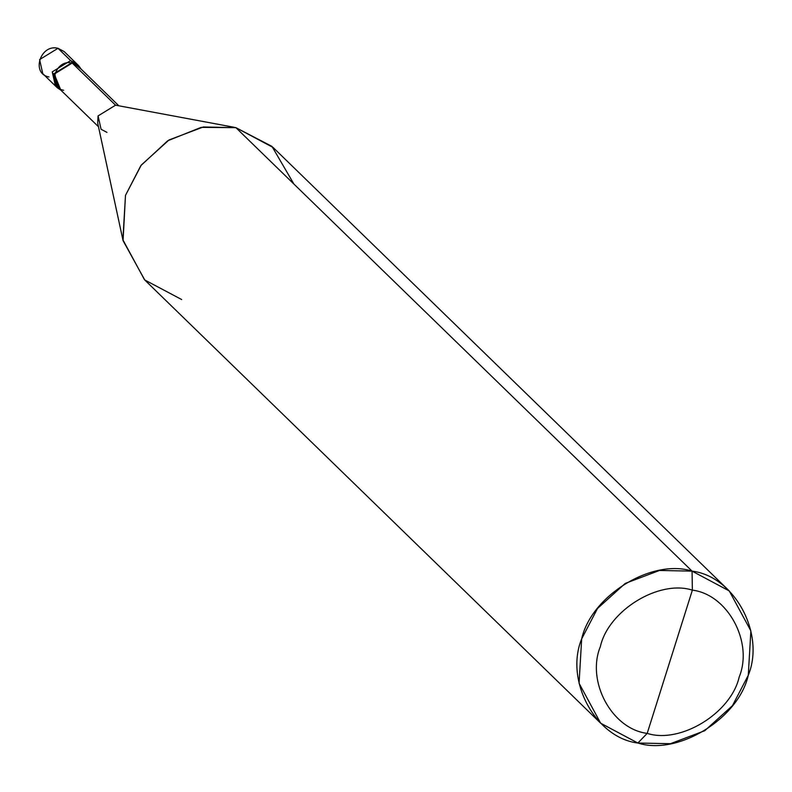 <?xml version="1.0" encoding="UTF-8"?>
<svg xmlns="http://www.w3.org/2000/svg" width="792" height="792" viewBox="0 0 792 792"><rect width="100%" height="100%" fill="white"/><g stroke="black" fill="none" stroke-linecap="round" stroke-linejoin="round"><path stroke-width="1.19" d="M56.351 86.764L52.242 71.874L70.636 60.588L72.448 62.34L54.044 73.626L57.212 87.684L42.768 73.646L39.6 59.588L58.004 48.302L70.636 60.588L77.695 64.815L70.636 60.588L52.242 71.874L55.41 85.932L52.242 71.874L70.636 60.588L58.004 48.302C40.343 43.6 30.819 73.824 48.965 76.953M67.676 57.707L58.004 48.302L64.201 51.599L76.834 63.885L70.636 60.588L52.242 71.874L59.044 88.397M79.398 67.449L77.695 64.815M600.673 723.215L144.49 279.734L122.879 239.798L125.483 195.376L141.303 165.023L169.042 139.936L203.316 126.977L235.887 127.651L230.957 126.73L235.887 127.651L692.069 571.131C734.501 576.299 765.409 633.59 748.272 675.299C738.589 718.641 677.873 755.885 637.867 743.025L647.203 733.382C680.536 744.104 731.135 713.057 739.203 676.942C753.479 642.183 727.729 594.446 692.366 590.139C727.729 594.446 753.479 642.183 739.203 676.942C731.135 713.057 680.536 744.104 647.203 733.382L692.366 590.139C659.033 579.417 608.434 610.454 600.366 646.579C586.09 681.328 611.85 729.076 647.203 733.382L637.867 743.025C595.445 737.857 564.538 680.566 581.674 638.857C591.357 595.515 652.073 558.271 692.069 571.131L659.508 570.458L625.234 583.417L597.495 608.494L581.674 638.857L579.071 683.278L600.673 723.215L637.867 743.025L670.438 743.698L704.712 730.739L732.452 705.662L748.272 675.299L750.875 630.887L729.264 590.941L692.069 571.131L692.366 590.139L647.203 733.382C611.85 729.076 586.09 681.328 600.366 646.579C608.434 610.454 659.033 579.417 692.366 590.139L692.069 571.131L235.887 127.651L201.148 127.364L167.706 140.778L140.847 165.627L125.483 195.376L123.067 240.659L144.738 279.972L181.685 299.544M57.212 87.684L60.845 90.149L54.044 73.626L72.448 62.34L72.221 63.053C55.45 58.588 46.391 87.298 63.637 90.278M98.475 126.73L57.747 87.14L54.737 73.785L72.221 63.053L115.553 105.188L98.069 115.909L101.079 129.264L106.969 132.403M123.067 240.659L97.693 123.077L98.069 115.909L115.553 105.188L72.221 63.053L72.448 62.34L70.636 60.588L76.834 63.885L78.646 65.647L72.448 62.34L81.2 69.201L78.646 65.647M81.408 71.993L72.221 63.053L78.111 66.191L118.84 105.791M293.931 184.081L271.953 146.381L235.887 127.651L273.082 147.46L729.264 590.941M115.157 105.108L233.412 127.146"/></g></svg>
